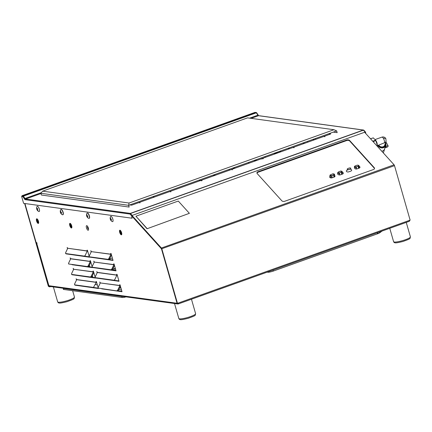 <?xml version="1.0" encoding="UTF-8"?>
<svg xmlns="http://www.w3.org/2000/svg" width="432" height="432" viewBox="0 0 432 432"><rect width="100%" height="100%" fill="white"/><g stroke="black" fill="none" stroke-linecap="round" stroke-linejoin="round"><path stroke-width="0.65" d="M119.972 230.202A2.441 0.859 -109.7 0 0 119.696 232.384A2.441 0.859 -109.7 0 0 121.3 234.824A2.441 0.859 -109.7 0 0 121.732 234.436A2.441 0.859 -109.7 0 0 121.441 232.222A2.441 0.859 -109.7 0 0 120.263 230.332A2.441 0.859 -109.7 0 0 119.972 230.202M120.857 232.297A1.436 0.508 -109.7 0 0 121.019 232.713M70.07 223.349A2.446 0.859 -109.7 0 0 69.79 225.542A2.446 0.859 -109.7 0 0 71.399 227.988A2.446 0.859 -109.7 0 0 71.836 227.599A2.446 0.859 -109.7 0 0 71.545 225.38A2.446 0.859 -109.7 0 0 70.362 223.479A2.446 0.859 -109.7 0 0 70.07 223.349M70.951 225.445A1.447 0.508 -109.7 0 0 71.177 226.001M36.844 218.792A2.446 0.859 -109.7 0 0 36.563 220.984A2.446 0.859 -109.7 0 0 38.178 223.43A2.446 0.859 -109.7 0 0 38.61 223.042A2.446 0.859 -109.7 0 0 38.324 220.822A2.446 0.859 -109.7 0 0 37.136 218.921A2.446 0.859 -109.7 0 0 36.844 218.792M37.611 219.677A1.447 0.508 -109.7 0 0 37.886 221.314M84.483 256.122L85.169 256.495L66.263 253.903L65.578 253.525L84.483 256.122L85.201 255.388L87.291 250.943L67.711 248.26L87.28 251.078M65.578 253.525L65.615 252.698L67.694 248.395M71.561 274.396L72.247 274.774L91.152 277.366L90.472 276.988L71.561 274.396L71.599 273.569L73.683 269.26L93.263 271.949L91.184 276.253L91.87 276.631L93.82 272.587M95.207 277.42L93.393 271.102L93.058 271.053L93.263 271.949L93.706 272.192M90.472 276.988L91.184 276.253M93.274 271.814L73.683 269.26M89.213 256.77L89.251 255.944L91.33 251.635L110.916 254.318L108.832 258.628L109.517 259L108.805 259.735L89.894 257.143L89.213 256.77L108.119 259.362L108.832 258.628M111.472 254.956L109.517 259M92.75 257.537L113.038 260.431L111.046 253.471L110.705 253.427L110.916 254.318L111.359 254.561M108.805 259.735L108.119 259.362M110.927 254.189L91.33 251.635M92.205 267.203L92.243 266.377L94.322 262.067L113.908 264.757L111.823 269.06L112.509 269.438L111.796 270.173L92.885 267.575L92.205 267.203L111.11 269.795L111.823 269.06M114.464 265.394L112.509 269.438M96.001 268.002L116.03 270.864L114.037 263.909L113.697 263.86L113.908 264.757L114.35 265M111.796 270.173L111.11 269.795M113.918 264.622L94.322 262.067M98.188 288.074L117.779 291.038L98.188 288.074L98.226 287.248L100.305 282.938L119.891 285.622L117.812 289.931L118.492 290.304L120.447 286.259M101.725 288.841L122.013 291.735L120.02 284.774L119.686 284.731L119.891 285.622L120.334 285.865M117.094 290.666L117.812 289.931M119.902 285.487L100.305 282.938M36.968 243.194L36.688 243.405L37.049 243.486L36.812 242.654L36.137 242.563L24.943 203.531L48.692 286.34L49.696 286.891L50.679 286.54M36.769 243.448L48.854 285.595M69.374 254.329L89.408 257.186L89.3 256.819M84.553 256.154L89.278 256.802M91.341 251.5L90.785 250.695L91.157 251.991M98.734 278.402L119.021 281.297L117.029 274.342L116.689 274.293L116.91 275.054L97.324 272.371L96.773 271.566L97.141 272.862M161.795 248.697L161.46 248.821L177.077 303.291A1.015 0.934 97.8 0 0 178.249 303.934L177.449 303.826M177.125 303.275A8.743 1.474 -16 0 0 177.136 303.275L48.886 285.714A1.015 0.934 97.8 0 0 49.642 286.4L177.833 303.977M112.012 269.946L115.922 270.481M78.349 285.633L98.383 288.49L98.275 288.117M93.528 287.458L98.253 288.106M98.199 287.852L96.385 281.534L96.05 281.491L96.266 282.247L76.685 279.563L76.129 278.759L76.502 280.055M90.509 261.047L90.175 260.998M87.545 266.593L92.27 267.241M96.498 281.912L96.158 281.869M114.145 264.287L113.81 264.238M120.128 285.152L119.794 285.109M117.164 290.704L121.905 291.352M87.939 228.442A1.436 0.508 -109.7 0 0 88.544 229.057A1.436 0.508 -109.7 0 0 88.549 229.057M87.593 226.39A1.436 0.508 -109.7 0 0 87.62 227.702M87.669 227.837A1.436 0.508 -109.7 0 0 87.804 228.182M117.137 274.72L116.802 274.676M114.172 280.265L118.913 280.919M111.154 253.854L110.813 253.805M109.021 259.513L112.93 260.048M93.501 271.48L93.166 271.431M90.536 277.025L95.261 277.673M87.518 250.609L87.183 250.565M88.074 230.267A2.441 0.859 -109.7 0 0 88.355 228.085A2.441 0.859 -109.7 0 0 86.751 225.644A2.441 0.859 -109.7 0 0 86.47 227.826A2.441 0.859 -109.7 0 0 88.074 230.267M161.46 248.821L132.354 216.67M100.316 282.803L99.765 281.999L100.132 283.295M94.333 261.938L93.776 261.128L94.149 262.424M73.694 269.131L73.138 268.321L73.51 269.617M75.098 275.162L95.391 278.057L95.283 277.684M92.216 266.981L90.401 260.669L90.067 260.62L90.283 261.382L70.702 258.692L70.146 257.888L70.519 259.184M72.106 264.73L92.399 267.624L92.291 267.251M67.711 248.26L67.154 247.455L67.527 248.751M89.224 256.549L87.41 250.231L87.075 250.187L87.291 250.943M178.367 303.89L409.115 221.357A1.015 0.356 -109.7 0 0 409.18 221.351A1.015 0.356 -109.7 0 0 409.234 220.45L410.125 220.131L394.508 165.661A1.015 0.356 -109.7 0 0 394.076 164.803L364.619 132.268M161.746 248.584L161.455 248.686L161.417 248.022L131.992 215.519M161.455 248.686L132.44 216.637M349.623 140.481A2.187 1.323 177 0 0 346.669 140.038L258.071 171.725A2.187 1.323 177 0 0 257.175 173.551L281.842 200.799A2.187 1.323 177 0 0 284.796 201.247L373.388 169.555A2.187 1.323 177 0 0 374.29 167.735L349.623 140.481L349.645 140.94M374.312 168.194L374.29 167.735M409.234 220.45L177.471 303.345L161.854 248.881A1.015 0.356 -109.7 0 0 161.417 248.022L394.076 164.803M178.362 303.026A1.015 0.356 70.3 0 1 178.313 303.928A1.015 0.356 70.3 0 1 178.249 303.934L178.022 303.151A8.743 1.474 -16 0 1 177.989 303.161M161.806 248.735L161.53 248.837L177.147 303.302L177.471 303.345M394.508 165.661L161.53 248.837M315.916 139.271A6.556 2.306 -109.7 0 0 315.139 138.618M313.4 139.244A6.556 2.306 -109.7 0 0 313.211 140.238M307.795 142.177A6.556 2.306 -109.7 0 0 307.471 141.361M303.188 142.895A6.556 2.306 -109.7 0 0 303.458 143.732M359.57 131.555L359.24 131.512M313.951 139.979A6.556 2.306 70.3 0 1 314.14 138.98M304.198 143.467A6.556 2.306 70.3 0 1 303.928 142.63M360.31 131.29L359.98 131.247M409.25 221.292A1.015 0.934 97.8 0 0 409.768 220.255M114.102 280.228L95.197 277.636L95.882 278.014L114.788 280.606L114.102 280.228L114.82 279.499L116.899 275.189L97.313 272.506L95.234 276.809L95.197 277.636M93.463 287.426L94.144 287.798L75.238 285.206L74.552 284.828L93.463 287.426L96.255 282.382L76.675 279.698L74.59 284.002L74.552 284.828M87.475 266.555L88.16 266.927L68.569 263.963L87.475 266.555L88.193 265.82L88.873 266.193L90.828 262.148M68.569 263.963L68.607 263.137L70.691 258.827L90.272 261.511L88.193 265.82M90.272 261.511L90.58 261.274M354.413 166.768A1.399 0.848 177 0 0 356.47 167.416L356.53 168.599A1.399 0.848 177 0 1 354.478 167.945L354.413 166.768A1.399 0.848 177 0 1 355.034 166.012M354.839 167.335A1.399 0.848 177 0 1 355.217 167.146L355.828 166.925M357.566 166.374A1.399 0.848 177 0 1 358.695 166.568M359.057 165.958L359.116 167.135A1.399 0.848 177 0 1 358.382 167.935L358.317 166.757A1.399 0.848 177 0 0 359.057 165.958A1.399 0.848 177 0 0 358.36 165.272M357.188 165.186C358.582 165.127 358.884 165.461 358.096 166.185L356.243 166.844C354.85 166.903 354.548 166.568 355.342 165.845L357.188 165.186M347.495 169.582L347.512 169.9L348.122 169.684M349.483 167.94C350.881 167.881 351.184 168.215 350.39 168.939L348.543 169.598C347.144 169.657 346.842 169.322 347.636 168.599L349.483 167.94M329.918 175.527A1.399 0.848 177 0 0 331.97 176.18L332.035 177.363A1.399 0.848 177 0 1 329.978 176.71L329.918 175.527A1.399 0.848 177 0 1 330.534 174.776M330.34 176.099A1.399 0.848 177 0 1 330.718 175.91L331.328 175.689M333.067 175.133A1.399 0.848 177 0 1 333.725 175.165M333.817 175.522A1.399 0.848 177 0 0 334.557 174.717L334.622 175.9A1.399 0.848 177 0 1 333.882 176.699L333.596 174.944L331.744 175.608C330.35 175.667 330.048 175.333 330.842 174.609L332.505 174.015M340.767 172.379A1.399 0.848 177 0 1 341.431 172.411M341.523 172.762A1.399 0.848 177 0 0 342.263 171.963L342.322 173.146A1.399 0.848 177 0 1 341.588 173.945L341.302 172.19L339.449 172.854C338.143 172.881 337.84 172.546 338.548 171.855L340.205 171.261M339.449 172.854L339.736 174.604A1.399 0.848 177 0 1 337.684 173.956L337.619 172.773L338.548 171.855M357.728 166.363A1.663 1.004 -3 0 0 357.539 166.423L355.536 167.135A1.663 1.004 -3 0 0 355.018 167.416M354.785 168.442A1.663 1.004 -3 0 0 357.097 168.863L359.1 168.145A1.663 1.004 -3 0 0 359.98 167.222A1.663 1.004 -3 0 0 359.078 166.363M347.215 170.116A1.663 1.004 -3 0 0 346.534 171.499A1.663 1.004 -3 0 0 348.775 171.839L350.779 171.121A1.663 1.004 -3 0 0 351.464 169.738A1.663 1.004 -3 0 0 349.218 169.398L347.215 170.116M338.407 174.647A1.663 1.004 -3 0 0 340.454 174.814L342.457 174.101A1.663 1.004 -3 0 0 343.332 173.119A1.663 1.004 -3 0 0 342.279 172.276M340.907 172.368A1.663 1.004 -3 0 0 340.897 172.373L339.476 172.881M333.752 175.219A1.663 1.004 -3 0 0 332.575 175.349L330.572 176.067A1.663 1.004 -3 0 0 330.41 176.132M329.962 176.429A1.663 1.004 -3 0 0 330.134 177.649A1.663 1.004 -3 0 0 332.138 177.79L334.141 177.077A1.663 1.004 -3 0 0 334.6 175.5M374.506 168.599A2.187 1.323 -3 0 0 374.263 168.134L349.677 140.978A2.187 1.323 -3 0 0 346.723 140.53L258.147 172.211A2.187 1.323 -3 0 0 257.002 173.291M23.609 203.348L131.819 218.187L131.765 215.984L130 214.056L25.25 199.687A2.198 0.772 70.3 0 1 24.473 198.995L22.912 196.625L21.616 196.403L23.609 203.348M131.846 217.966L132.273 218.025L131.819 218.187M131.998 216.799L132.451 216.637L132.214 215.811L131.76 215.968L130.037 214.067A0.524 0.373 137.8 0 1 130.48 213.494L132.203 215.395A0.524 0.373 137.8 0 0 131.76 215.968M130 214.056A0.524 0.481 97.8 0 1 130.313 213.397L25.558 199.028A0.524 0.481 97.8 0 0 25.25 199.687M254.831 112.439L256.154 112.585L257.953 115.166A1.674 0.589 -109.7 0 0 258.541 115.695L363.296 130.059L365.175 132.068L365.38 133.11M254.923 113.324L254.842 113.049M256.144 112.585L254.902 112.417L21.94 195.745L23.177 195.912L256.144 112.585A0.524 0.481 -82.2 0 1 256.748 112.919L258.363 115.339A2.198 0.772 -109.7 0 0 258.617 115.679M254.912 112.412A0.524 0.481 -82.2 0 1 255.118 112.396L256.354 112.563M365.396 132.041L365.828 133.601M363.49 130.037L258.746 115.673A0.524 0.481 -82.2 0 0 258.541 115.695A0.524 0.481 97.8 0 0 258.53 115.7L363.285 130.064A0.524 0.481 -82.2 0 1 363.749 130.162A0.524 0.481 97.8 0 0 363.285 130.064L130.324 213.392A0.524 0.481 97.8 0 0 130 214.04L25.245 199.676A0.524 0.481 97.8 0 1 25.569 199.028L130.324 213.392M365.407 132.046L365.65 132.311A0.524 0.373 137.8 0 0 365.164 132.068L132.203 215.395M363.928 130.41A0.524 0.373 137.8 0 0 363.447 130.167L130.48 213.494M324.94 136.701L323.989 136.566L324.94 136.701M294.127 147.722L293.171 147.593L294.127 147.722M263.309 158.744L262.359 158.614L263.309 158.744M232.497 169.765L231.541 169.636L232.497 169.765M201.679 180.787L200.729 180.657L201.679 180.787M170.867 191.808L169.911 191.678L170.867 191.808M140.049 202.829L139.099 202.7L140.049 202.829M328.828 133.726L330.707 133.985L131.641 205.184L129.757 204.93M251.105 118.357L258.53 115.7A1.674 0.589 70.3 0 1 257.942 115.171L256.387 112.801L23.42 196.128A0.524 0.281 146.7 0 0 22.918 196.619L24.473 198.99A0.524 0.281 146.7 0 1 24.975 198.499A1.674 0.589 -109.7 0 0 25.569 199.028L40.954 193.525M21.886 196.441L23.123 195.907M333.979 129.719L247.547 117.866L42.622 191.165L129.055 203.018L333.979 129.719L336.668 130.918L337.171 132.656L333.293 132.127M336.668 130.918L128.666 205.319L129.163 207.058L41.38 195.021L40.883 193.282L128.666 205.319L129.055 203.018M42.622 191.165L40.883 193.282M287.939 148.349L289.823 148.608M305.451 150.752L305.78 150.795M170.5 199.184L170.176 199.136M154.543 196.992L152.663 196.738M198.882 180.203L200.767 180.463M201.172 180.517L202.052 180.635M216.394 182.606L216.724 182.65M263.266 158.355A6.016 1.015 164 0 1 261.743 158.96A6.016 1.015 164 0 1 261.652 158.992M257.515 160.164A6.016 1.015 164 0 1 253.951 160.504M264.53 156.724A6.016 1.015 164 0 1 264.735 157.583M235.505 168.037A8.797 1.48 164 0 1 232.589 168.145M248.076 162.61A8.797 1.48 164 0 1 248.924 163.237M215.881 175.052A8.851 1.49 164 0 1 212.976 175.165M228.555 169.592A8.851 1.49 164 0 1 229.408 170.213M280.249 151.097A3.715 0.626 164 0 1 278.618 152.485A3.715 0.626 164 0 1 273.753 153.425M37.314 219.073A2.079 0.729 -109.7 0 0 37.211 219.046A2.079 0.729 -109.7 0 0 37.082 219.056A2.079 0.729 -109.7 0 0 36.974 219.132A2.079 0.729 -109.7 0 0 37.093 221.265A2.079 0.729 -109.7 0 0 38.34 222.988M36.947 219.137A2.079 0.729 -109.7 0 0 36.817 219.154A2.079 0.729 -109.7 0 0 36.774 221.184A2.079 0.729 -109.7 0 0 38.092 223.079A2.079 0.729 -109.7 0 0 38.221 223.069A2.079 0.729 -109.7 0 0 38.264 221.033A2.079 0.729 -109.7 0 0 36.947 219.137M38.356 222.988A2.079 0.729 -109.7 0 0 38.486 222.977A2.079 0.729 -109.7 0 0 38.653 222.82M38.291 221.119L37.708 221.395L38.021 222.464L38.459 221.821M70.195 223.695A2.079 0.729 -109.7 0 0 69.93 225.52A2.079 0.729 -109.7 0 0 71.296 227.637A2.079 0.729 -109.7 0 0 71.555 225.812A2.079 0.729 -109.7 0 0 70.195 223.695M71.372 226.039L70.934 225.958L71.231 227.027L70.708 225.92L70.265 225.839L70.114 225.293L70.556 225.374L70.254 224.305L71.372 226.039M88.171 227.54L87.48 227.745L88.258 227.783M88.393 228.22L87.599 228.28L88.312 227.934M120.436 230.472A2.079 0.729 -109.7 0 0 120.355 230.45A2.079 0.729 -109.7 0 0 120.199 230.461A2.079 0.729 -109.7 0 0 120.08 230.542M120.053 232.141A2.079 0.729 -109.7 0 0 120.22 232.691M120.091 230.542A2.079 0.729 -109.7 0 0 119.939 230.553A2.079 0.729 -109.7 0 0 119.88 232.556A2.079 0.729 -109.7 0 0 121.187 234.479A2.079 0.729 -109.7 0 0 121.338 234.468A2.079 0.729 -109.7 0 0 121.397 232.465A2.079 0.729 -109.7 0 0 120.091 230.542M120.825 232.805L121.122 233.874L120.598 232.762L120.161 232.681L120.004 232.135L120.447 232.216L120.155 231.152L120.674 232.259L121.117 232.346L121.268 232.891L120.825 232.805L121.198 232.632M121.457 234.387A2.079 0.729 -109.7 0 0 121.603 234.376A2.079 0.729 -109.7 0 0 121.775 234.22M135.918 216.211L147.031 228.755L189.389 213.322L178.292 201.058L135.918 216.211L147.02 228.474M126.031 296.876A4.369 0.734 164 0 1 122.17 297.491L63.682 289.467A4.369 0.734 164 0 1 63.612 288.9M122.17 297.491L121.873 296.465A4.369 0.734 -16 0 0 122.872 296.438M382.066 231.05L379.777 232.751A4.369 0.734 164 0 1 377.552 233.793L273.294 271.08A4.369 0.734 164 0 1 267.754 272.23L267.165 272.149M377.552 233.793L377.255 232.767M379.55 231.952L379.777 232.751M377.482 232.907A2.446 0.41 164 0 1 377.444 233.415M63.034 288.236A4.369 0.734 -16 0 0 63.385 288.441L63.682 289.467M121.873 296.465L63.385 288.441M92.875 277.344L92.372 275.584M89.883 266.911L89.381 265.151M97.351 284.909L95.942 284.715L95.461 284.024M121.5 289.931L118.849 289.57M114.583 279.736A12.042 4.234 -109.7 0 0 114.842 280.357M119.783 287.636A12.042 4.234 -109.7 0 0 121.025 288.284M115.29 268.277L114.523 268.553M112.849 259.762L112.293 259.961M109.528 258.973L112.336 257.974M49.518 286.794L48.368 286.297L24.619 203.483M48.368 286.297L48.692 286.34M74.855 259.4L75.125 259.303M377.325 232.745A2.079 0.351 164 0 1 377.46 232.821L377.541 233.107A2.079 0.351 164 0 1 377.406 233.291M39.334 211.405A2.808 0.988 -109.7 0 0 38.923 208.013A2.808 0.988 -109.7 0 0 37.098 206.377A2.808 0.988 -109.7 0 0 37.022 206.496A3.688 3.688 0 0 0 36.844 209.363A3.688 0.832 160.7 0 0 36.855 209.385A3.537 3.31 98.3 0 0 37.055 209.839A3.688 3.688 0 0 0 38.81 211.496A2.808 0.988 -109.7 0 0 39.334 211.405M36.844 209.363A3.688 0.832 160.7 0 1 36.898 209.115A3.688 3.472 31.9 0 1 36.698 208.084A3.537 1.312 14.5 0 1 36.758 207.992A3.537 1.312 14.5 0 1 36.844 207.905A3.688 3.256 -136 0 0 37.049 208.921A3.688 0.832 160.7 0 1 37.546 208.532A3.537 1.771 59.4 0 0 37.768 209.039A3.688 0.61 -28.6 0 0 37.292 209.466A3.688 3.256 -136 0 0 37.924 210.341L37.784 210.519A3.688 3.472 31.9 0 1 37.141 209.655A3.688 0.61 -28.6 0 0 37.082 209.893A3.537 3.31 98.3 0 1 37.055 209.839M37.157 208.823A2.808 0.988 -109.7 0 0 37.352 209.407M37.568 209.903A2.808 0.988 -109.7 0 0 37.849 210.443M62.883 214.726A2.808 0.988 -109.7 0 0 62.98 214.704A2.808 0.988 -109.7 0 0 63.045 211.972A2.808 0.988 -109.7 0 0 61.268 209.407A2.808 0.988 -109.7 0 0 61.09 209.423A2.808 0.988 -109.7 0 0 60.998 209.471M61.058 212.269A2.808 0.988 -109.7 0 0 61.268 212.825M60.853 212.263A2.808 0.988 -109.7 0 0 61.063 212.836M60.345 212.112A3.537 3.326 45.7 0 0 60.496 212.652A3.688 0.729 -20.6 0 0 60.502 212.668A3.688 3.688 0 0 0 62.446 214.742A2.808 0.988 -109.7 0 0 62.613 214.79A2.808 0.988 -109.7 0 0 62.791 214.774A2.808 0.988 -109.7 0 0 62.932 212.279A2.808 0.988 -109.7 0 0 61.085 209.471A2.808 0.988 -109.7 0 0 60.901 209.488A2.808 0.988 -109.7 0 0 60.653 209.736A3.688 3.688 0 0 0 60.345 212.112L60.345 212.112A3.688 0.508 168.6 0 0 60.529 212.225L60.75 212.171M60.583 211.162A2.808 0.988 -109.7 0 0 60.691 211.696M60.529 212.225A3.688 3.494 104.4 0 1 60.469 211.151A3.537 0.302 19.5 0 1 60.685 211.183A3.688 3.272 -86.7 0 0 60.766 212.258A3.688 0.508 168.6 0 0 61.393 212.258A3.537 1.787 79.7 0 0 61.468 212.528A3.537 1.787 79.7 0 0 61.549 212.792A3.688 0.729 -20.6 0 1 60.928 212.836A3.688 3.272 -86.7 0 0 61.425 213.754A3.537 1.237 125.9 0 1 61.209 213.727A3.688 3.494 104.4 0 1 60.696 212.803A3.688 0.729 -20.6 0 1 60.502 212.668M89.149 218.327A2.808 0.988 -109.7 0 0 89.246 218.311A2.808 0.988 -109.7 0 0 89.311 215.573A2.808 0.988 -109.7 0 0 87.539 213.008A2.808 0.988 -109.7 0 0 87.356 213.025A2.808 0.988 -109.7 0 0 87.269 213.073M87.329 215.87A2.808 0.988 -109.7 0 0 87.539 216.427M87.118 215.865A2.808 0.988 -109.7 0 0 87.329 216.437M86.773 216.27A3.688 3.688 0 0 0 88.711 218.344A2.808 0.988 -109.7 0 0 88.879 218.392A2.808 0.988 -109.7 0 0 89.062 218.376A2.808 0.988 -109.7 0 0 89.197 215.881A2.808 0.988 -109.7 0 0 87.356 213.073A2.808 0.988 -109.7 0 0 87.172 213.089A2.808 0.988 -109.7 0 0 86.924 213.338A3.688 3.688 0 0 0 86.611 215.714L86.611 215.714A3.537 3.326 45.7 0 0 86.767 216.254A3.688 0.729 -20.6 0 0 86.773 216.27A3.688 0.729 -20.6 0 0 86.962 216.405A3.688 3.494 104.4 0 0 87.475 217.328A3.537 1.237 125.9 0 0 87.691 217.361A3.688 3.272 -86.7 0 1 87.199 216.437A3.688 0.729 -20.6 0 0 87.815 216.394A3.537 1.787 79.7 0 1 87.734 216.13A3.537 1.787 79.7 0 1 87.664 215.86A3.688 0.508 168.6 0 1 87.032 215.86A3.688 3.272 -86.7 0 1 86.956 214.785A3.537 0.302 19.5 0 0 86.735 214.753A3.688 3.494 104.4 0 0 86.8 215.827A3.688 0.508 168.6 0 1 86.611 215.714M86.848 214.763A2.808 0.988 -109.7 0 0 86.956 215.298M110.408 219.51A3.688 3.688 0 0 0 112.347 221.584A2.808 0.988 -109.7 0 0 112.833 219.121A2.808 0.988 -109.7 0 0 110.56 216.578A3.688 3.688 0 0 0 110.246 218.959L110.246 218.959A3.537 3.326 45.7 0 0 110.403 219.494A3.688 0.729 -20.6 0 0 110.408 219.51A3.688 0.729 -20.6 0 0 110.597 219.645A3.688 3.494 104.4 0 0 111.11 220.568A3.537 1.237 125.9 0 0 111.326 220.601A3.688 3.272 -86.7 0 1 110.83 219.677A3.688 0.729 -20.6 0 0 111.451 219.634A3.537 1.787 79.7 0 1 111.37 219.37A3.537 1.787 79.7 0 1 111.299 219.1A3.688 0.508 168.6 0 1 110.668 219.105A3.688 3.272 -86.7 0 1 110.587 218.025A3.537 0.302 19.5 0 0 110.371 217.993A3.688 3.494 104.4 0 0 110.43 219.073A3.688 0.508 168.6 0 1 110.246 218.959M110.484 218.009A2.808 0.988 -109.7 0 0 110.592 218.538M110.597 219.645L111.353 219.316M110.403 219.494L111.326 219.213M304.252 143.446L304.009 142.598M377.417 145.622L384.431 142.819A3.24 2.776 18.7 0 0 386.068 141.226L385.846 138.634A3.24 1.231 151.5 0 0 383.535 138.596A3.24 1.139 -109.7 0 0 381.904 137.133L375.014 139.595M378.794 145.13A3.24 2.776 18.7 0 0 383.092 146.756A3.24 2.776 18.7 0 0 384.728 145.163L386.068 141.226M370.516 138.78L373.043 137.938M377.276 146.248L377.411 145.865L377.044 145.994M376.736 145.654L377.368 145.427L375.851 140.616L373.075 141.61M372.73 141.226L375.619 140.189L373.253 137.862L370.559 138.829M375.619 140.189L375.851 140.616M377.368 145.427L377.411 145.865M377.8 145.487A4.369 3.742 18.7 0 0 383.589 147.674A4.369 3.742 18.7 0 0 385.808 145.492A4.369 3.742 18.7 0 0 385.538 142.792M385.231 143.694A3.715 3.181 -161.3 0 1 383.303 147.139A3.715 3.181 -161.3 0 1 378.378 145.282M381.791 151.238A4.369 3.742 18.7 0 0 382.444 151.06A4.369 3.742 18.7 0 0 384.647 148.91L384.912 148.133M384.496 146.399A4.369 3.742 18.7 0 0 384.269 145.967M386.17 146.356L385.754 147.582A1.561 0.594 151.5 0 0 386.521 147.442A1.561 0.594 151.5 0 0 388.152 145.93A1.561 0.594 151.5 0 0 387.04 145.913A1.561 0.594 151.5 0 0 386.17 146.356L385.765 145.616M385.754 147.582L385.355 146.853M355.217 167.146L355.196 166.822M330.718 175.91L330.701 175.586M332.689 173.945C334.001 173.918 334.298 174.253 333.596 174.944M340.394 171.191C341.701 171.164 342.004 171.499 341.302 172.19M339.676 173.426A1.399 0.848 177 0 1 337.619 172.773M187.855 317.439A8.743 1.474 -16 0 0 195.615 313.686C194.945 315.679 196.814 315.171 188.082 318.33C180.895 320.036 179.642 320.177 178.816 318.503A8.743 1.474 -16 0 0 187.855 317.439M402.64 240.619A8.743 1.474 -16 0 0 410.4 236.86C409.73 238.853 411.593 238.345 402.867 241.504C395.68 243.211 394.421 243.351 393.595 241.677A8.743 1.474 -16 0 0 402.64 240.619M66.712 300.829A8.743 1.474 -16 0 0 74.477 297.07C73.802 299.068 75.67 298.555 66.938 301.714C59.756 303.421 58.498 303.561 57.672 301.887A8.743 1.474 -16 0 0 66.712 300.829M256.446 112.876L256.748 112.919M365.164 132.068L363.447 130.167M23.42 196.128L24.975 198.499L41.429 192.613M257.942 115.171L249.61 118.152M254.831 113.054L254.912 113.33M273.002 270.059L273.294 271.08M384.431 142.819A3.24 1.139 -109.7 0 0 383.535 138.596M374.215 140.692A3.24 1.139 -109.7 0 0 374.22 141.199M377.249 145.055A3.24 1.139 -109.7 0 0 375.748 140.378M375.397 140.778A4.293 1.507 -109.7 0 0 375.138 140.362M48.805 285.676L36.688 243.405M409.18 221.351L178.313 303.928M334.557 174.717C334.595 174.053 333.931 173.772 332.564 173.88M342.263 171.963C342.301 171.299 341.631 171.018 340.265 171.126M191.468 299.225L195.615 313.686M174.517 303.523L178.816 318.503M406.253 222.399L410.4 236.86M389.761 228.296L393.595 241.677M72.646 290.698L74.477 297.07M53.379 286.913L57.672 301.887M363.857 130.232L365.58 132.133M112.941 268.412L113.8 268.331L115.571 269.249M114.431 280.303L114.307 280.022M112.774 270.049L113.648 269.422L115.166 270.378M375.041 140.395L375.316 140.805M385.846 138.634C384.901 137.171 383.584 136.669 381.904 137.133M383.335 152.944L385.808 145.492M388.152 145.93L385.884 141.766"/></g></svg>
